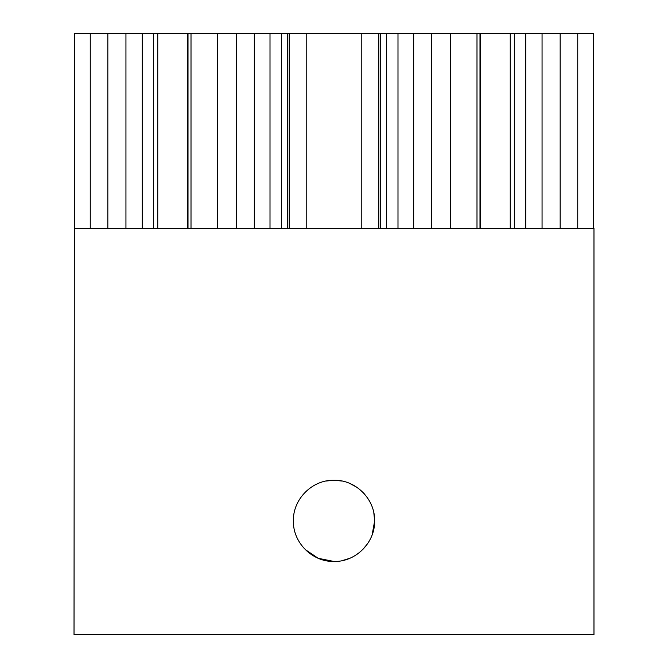 <?xml version="1.0" encoding="UTF-8"?>
<svg xmlns="http://www.w3.org/2000/svg" width="668" height="668" viewBox="0 0 668 668"><rect width="100%" height="100%" fill="white"/><g stroke="black" fill="none" stroke-linecap="round" stroke-linejoin="round"><path stroke-width="1" d="M305.293 549.605L318.21 558.289L334 561.479C312.273 562.005 292.86 542.633 293.377 520.881C292.86 499.146 312.173 479.733 334 480.242L325.942 481.043M342.074 481.052L334 480.242C355.743 479.699 375.149 499.13 374.623 520.848C375.149 542.608 355.76 562.005 334 561.479M74.474 228.381L593.977 228.381L593.977 634.6L74.023 634.6L74.474 33.4L157.748 33.4L157.748 228.381M480.484 228.381L480.484 33.4L476.994 33.4L476.994 228.381M479.991 228.381L479.991 33.4M450.541 228.381L450.541 33.4L476.994 33.4M431.753 228.381L431.753 33.4L450.541 33.4M413.684 228.381L413.684 33.4L431.753 33.4M397.994 228.381L397.994 33.4L413.684 33.4M386.513 228.381L386.513 33.4L397.994 33.4M380.334 228.381L380.334 33.4L386.513 33.4M378.781 228.381L378.781 33.4L380.334 33.4M361.797 228.381L361.797 33.4L378.781 33.4M289.219 228.381L289.219 33.4L217.459 33.4L217.459 228.381M361.797 33.4L289.219 33.4M287.666 228.381L287.666 33.4M281.487 228.381L281.487 33.4M270.006 228.381L270.006 33.4M254.316 228.381L254.316 33.4M236.247 228.381L236.247 33.4M191.006 228.381L191.006 33.4L217.459 33.4M188.009 228.381L188.009 33.4L191.006 33.4M187.516 228.381L187.516 33.4L188.009 33.4M187.516 33.4L157.748 33.4M153.682 228.381L153.682 33.4M142.242 228.381L142.242 33.4M125.943 228.381L125.943 33.4M107.832 228.381L107.832 33.4M90.255 228.381L90.255 33.4M593.526 228.381L593.526 33.4L577.745 33.4L577.745 228.381M560.168 228.381L560.168 33.4L577.745 33.4M542.057 228.381L542.057 33.4L560.168 33.4M525.758 228.381L525.758 33.4L542.057 33.4M514.318 228.381L514.318 33.4L525.758 33.4M510.252 228.381L510.252 33.4L514.318 33.4M480.484 33.4L510.252 33.4M342.033 560.677L349.681 558.331M355.309 555.442L358.106 553.555M362.841 549.472L367.709 543.527M372.134 534.859L374.623 521.065M374.623 520.764L373.821 512.849M364.778 494.345L362.757 492.166M356.695 487.164L349.715 483.398M306.203 228.381L306.203 33.4"/></g></svg>
